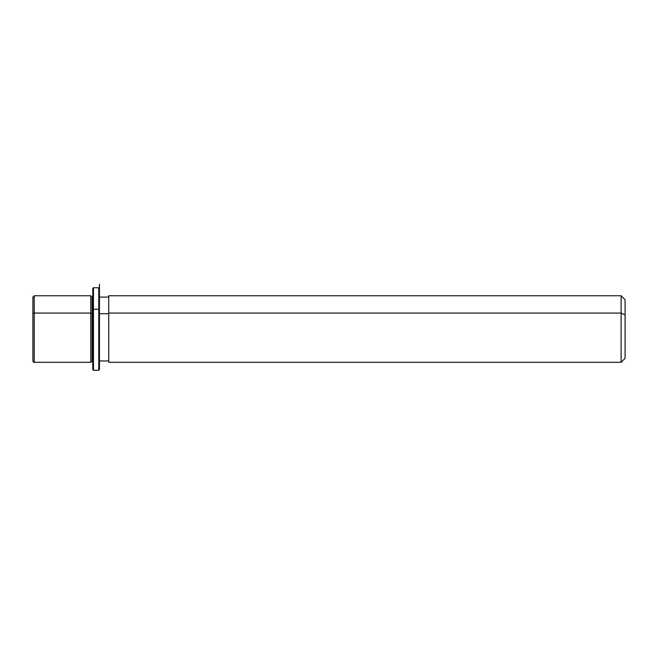 <?xml version="1.0" encoding="UTF-8"?>
<svg xmlns="http://www.w3.org/2000/svg" width="658" height="658" viewBox="0 0 658 658"><rect width="100%" height="100%" fill="white"/><g stroke="black" fill="none" stroke-linecap="round" stroke-linejoin="round"><path stroke-width="0.99" d="M90.788 313.076L92.12 313.71L92.12 360.962L92.12 313.71L90.788 313.076L90.788 295.755L90.788 362.295L90.788 313.076L34.232 313.076L90.788 313.076M92.786 297.087L92.12 297.087L92.12 313.71L92.786 313.71L92.12 313.71L92.12 297.087L90.788 295.755L34.232 295.755L34.232 313.076L34.232 295.755L32.9 297.087L32.9 344.34M99.44 313.71L108.751 313.71L99.44 313.71M108.751 313.076L108.751 295.755L621.111 295.755L625.1 299.744L625.1 314.985L621.111 313.076L621.111 362.295L108.751 362.295L108.751 313.076L621.111 313.076L621.111 295.755L621.111 313.076L108.751 313.076L108.751 360.962L99.44 360.962L99.44 309.564L99.44 369.615L99.44 284.272L99.44 297.087L108.751 297.087M621.111 313.076L625.1 314.985L625.1 358.297L621.111 362.295L621.111 313.076M625.1 343.057L625.1 314.985M32.9 313.71L32.9 360.962C33.476 362.204 33.912 362.648 34.232 362.295L34.232 313.076A1.332 0.642 180 0 0 32.9 313.71A1.332 0.642 0 0 1 34.232 313.076L34.232 362.295L90.788 362.295L92.786 360.962L92.786 309.564L93.452 309.244L93.452 370.281L93.452 309.244L92.786 309.564L92.786 288.434L93.452 287.768L93.452 309.244L93.452 287.768L98.774 287.768L98.774 309.244L93.452 309.244L98.774 309.244L98.774 370.281L98.774 309.244L99.44 309.564L98.774 309.244L98.774 287.768L99.44 288.434L99.44 309.564M99.44 369.615L98.774 370.281L93.452 370.281L92.786 369.615L92.786 309.564"/></g></svg>
